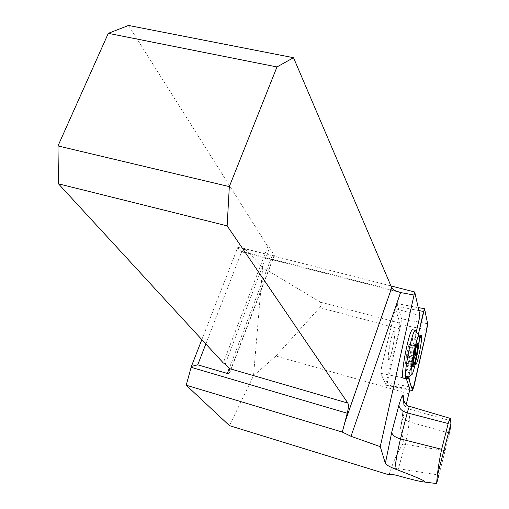 <?xml version="1.0" encoding="UTF-8"?>
<svg xmlns="http://www.w3.org/2000/svg" width="509" height="509" viewBox="0 0 509 509"><rect width="100%" height="100%" fill="white"/><g stroke="black" fill="none" stroke-linecap="round" stroke-linejoin="round"><path stroke-width="0.38" stroke-dasharray="2.54 1.91" d="M399.12 328.738L399.845 323.107L395.512 308.702L381.572 367.059L380.796 373.326L385.898 384.74L399.12 328.738L319.728 307.601C321.51 305.222 321.65 303.364 320.142 302.022L262.676 267.511L253.52 375.75L229.47 425.639M385.898 384.74L409.923 389.175M319.728 307.601L275.897 356.039L408.88 393.775M399.845 323.107L320.142 302.022M390.963 285.937L245.007 248.761L262.676 267.511M420.014 315.637L395.512 308.702M201.838 339.618L237.786 247.425L241.145 251.751L398.859 292.109M245.007 248.761C243.633 251.064 242.348 252.063 241.145 251.751M412.43 329.737C415.49 330.195 406.112 379.04 403.141 378.104M406.239 378.524L407.035 372.098L416.292 331.811M406.233 404.47L401.264 424.595C398.776 431.193 404.999 437.638 402.759 444.026C397.561 452.52 393.406 461.536 390.288 471.067L389.016 474.833M275.897 356.039L253.52 375.75M396.606 475.342L405.158 444.23C407.213 435.863 408.562 428.406 409.211 421.859L449.606 433.153L438.879 475.031M237.786 247.425L243.041 248.22L272.156 255.633L229.228 368.465M128.529 25.45L267.823 246.49L269.605 247.775L274.236 255.149L272.156 255.633M205.84 343.969L243.041 248.22M267.823 246.49L223.292 362.936M388.399 359.023C387.279 354.9 392.757 328.833 394.386 330.494C396.549 330.78 390.645 361.116 388.711 359.653L388.399 359.023M412.977 363.846C412.182 359.774 417.584 333.58 418.882 335.183L419.13 335.902C419.823 340.336 414.561 365.818 413.219 364.469L412.977 363.846M415.503 330.646C417.399 334.273 409.834 374.268 406.513 378.206M412.417 358.431L411.985 361.905L405.807 360.696L406.227 357.223L412.417 358.431L413.448 355.842L406.557 354.499L408.161 347.889L414.345 349.085L413.454 352.801L407.264 351.592M415.834 345.821L409.23 344.835L409.599 344.504L416.375 345.796M415.643 348.328L409.726 347.183L409.3 350.631L414.829 351.7M413.734 357.242L408.282 356.173L407.397 359.844L413.155 360.976M412.004 364.399L412.462 364.132L406.328 362.93L405.858 363.191L412.335 364.743L405.858 363.191M405.482 363.401L405.807 360.696M411.985 361.905L412.335 364.743M406.328 362.93L412.818 363.922M412.805 364.094L412.462 364.132M407.397 359.844L406.704 362.726M409.3 350.631L408.975 353.31L414.275 354.347M408.975 353.31L408.282 356.173M409.694 344.638L416.865 345.796M410.057 344.478L409.726 347.183M408.161 347.889L408.861 344.994L415.732 346.324L414.345 349.085M408.861 344.994L409.23 344.835M415.389 346.025L415.732 346.324M406.227 357.223L406.557 354.499M413.454 352.801L413.448 355.842M394.348 338.339C394.933 333.58 394.946 330.965 394.386 330.494C392.496 328.782 386.503 359.583 388.711 359.653C390.581 357.649 392.464 350.542 394.348 338.339M386.102 385.198L380.796 373.326L381.572 367.059L396.085 306.303L397.115 303.606L401.576 318.819L400.806 324.748L387.222 382.386L386.102 385.198L409.751 389.939M418.277 334.731L408.867 376.628L418.277 334.731M419.212 340.979C417.005 349.88 415.738 357.331 415.414 363.331M451.012 420.873L410.076 409.338L409.211 421.859C404.241 420.084 402.078 417.125 402.727 412.984L403.503 400.57L402.734 412.952L401.27 424.563M390.288 471.067C391.905 468.999 394.698 468.216 398.681 468.719L437.575 474.827M445.171 450.681L402.759 444.026M401.264 424.595L402.734 412.952M403.433 400.379C403.058 404.642 405.272 407.626 410.076 409.338L409.809 406.424M394.819 290.556L240.267 251.032M274.236 255.149L230.214 371.004M225.201 364.075L269.605 247.775M407.035 372.098L409.605 372.607M406.36 378.41L380.796 373.326L406.188 378.372M400.806 324.748L426.796 329.692M413.664 387.68L387.222 382.386M397.192 303.739L424.601 308.855M427.63 323.749L401.576 318.819M418.882 310.573L396.085 306.303M274.338 255.416L230.195 371.608M415.694 364.953L413.219 364.469M421.287 335.641L418.882 335.183M415.738 345.694L409.599 344.504M412.754 366.429L412.093 364.508L405.947 363.299M415.745 345.694L416.935 344.326M397.115 303.606L418.201 307.544M386.159 385.262L409.739 389.996"/><path stroke-width="0.76" d="M406.239 378.524L409.923 389.175L406.233 404.47M385.358 463.317L391.739 432.23C392.172 435.087 395.092 437.32 400.5 438.917C397.923 449.479 396.034 459.481 394.844 468.916C389.156 466.575 385.994 464.704 385.358 463.317L380.261 446.654L414.72 291.988L390.963 285.937M414.72 291.988L420.014 315.637L416.292 331.811M201.838 339.618L191.384 366.435L186.205 385.211L229.47 425.639L389.016 474.833C389.506 474.064 392.032 474.235 396.606 475.342C410.935 479.313 419.861 481.495 423.38 481.896C428.922 482.481 419.41 478.155 394.844 468.916M403.141 378.104L402.619 377.131C402.231 373.542 403.013 366.264 404.967 355.288C408.116 339.249 410.604 330.729 412.43 329.737L415.109 330.246M437.575 474.827L438.879 475.031L436.588 483.55L437.282 475.953C438.134 467.682 439.585 458.806 441.64 449.32L448.2 423.533C449.173 420.078 449.962 418.398 450.567 418.5L450.879 423.666L449.606 433.153M191.384 366.435L197.74 364.819L227.631 373.549L229.031 373.212L230.132 371.837L229.311 368.554L225.201 364.075L223.292 362.936L58.465 183.819L227.141 225.862L347.857 403.096C348.729 404.84 348.525 408.224 347.24 413.251L342.303 432.071L186.205 385.211M293.521 57.708L276.979 66.94L108.296 33.34L128.529 25.45L293.521 57.708L391.714 287.693L394.819 290.556L400.577 292.548L351.006 436.302L342.303 432.071M380.261 446.654L351.006 436.302M413.734 294.978L400.577 292.548M197.74 364.819L205.84 343.969M108.296 33.34L57.988 145.93L229.324 186.618L276.979 66.94M57.988 145.93L58.465 183.819M227.141 225.862L229.324 186.618M406.513 378.206L405.858 378.645C404.808 377.023 405.469 369.419 407.843 355.848C410.992 339.802 413.461 331.276 415.249 330.271L415.503 330.646M411.399 374.929C410.598 373.587 411.157 367.441 413.079 356.491C415.611 343.55 417.584 336.646 418.99 335.781C421.376 336.074 413.486 376.8 411.399 374.929L405.858 378.645L403.039 378.085M414.829 351.7L415.408 351.814L415.643 348.328M413.155 360.976L413.505 361.04L414.383 357.363L413.734 357.242M412.818 363.922L413.499 364.056L412.805 364.094M413.499 364.056L413.505 361.04M414.275 354.347L415.745 354.633L415.408 351.814M414.383 357.363L415.745 354.633M415.84 348.366L416.865 345.796L416.375 345.796M416.47 354.69C414.988 362.3 413.817 366.404 412.958 367.021C411.488 367.053 416.279 342.334 417.482 343.696C417.94 344.574 417.609 348.239 416.47 354.69M408.752 378.881L412.704 390.588L426.796 329.692L427.63 323.749L424.544 308.728L418.277 334.731C420.332 326.593 423.151 311.578 424.601 308.861L427.452 322.859C426.93 330.844 422.985 346.171 420.059 359.443L413.849 386.885C412.608 389.321 411.762 389.194 411.31 386.503C410.279 384.333 409.465 381.044 408.867 376.628L408.752 378.881L406.36 378.41M415.414 363.331L415.694 364.953C417.291 362.885 419.079 355.727 421.051 343.48C421.694 338.714 421.796 336.105 421.357 335.654C420.924 335.552 420.205 337.327 419.212 340.979M391.739 432.23L398.929 405.151C402.155 394.144 403.694 392.388 403.542 399.883L403.51 400.589L403.542 399.883M441.64 449.32L400.5 438.917L407.251 412.888L448.2 423.533M347.24 413.251L191.155 367.307M344.16 424.563L391.714 287.693M450.592 418.506L409.809 406.424C409.293 406.367 408.441 408.517 407.251 412.888C401.945 411.221 399.177 408.638 398.929 405.151M229.311 368.554L347.857 403.096M229.228 368.465L227.319 373.485M403.433 400.379L403.211 395.735C401.506 394.265 404.515 406.825 409.809 406.424M409.751 389.939L412.659 390.524M423.603 311.457L418.882 310.573M436.588 483.55L423.38 481.896M437.282 475.953L450.847 423.793M418.99 335.781L415.255 330.277M412.754 366.429L412.958 367.021M416.935 344.326L417.482 343.696M418.201 307.544L424.512 308.721M409.739 389.996L412.704 390.588"/></g></svg>
